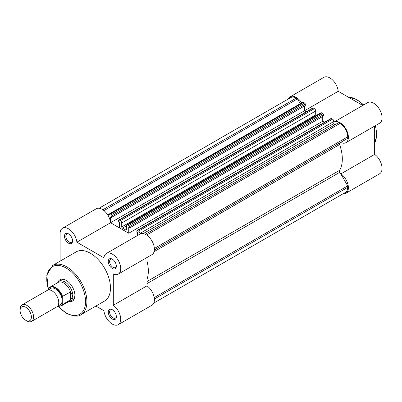 <?xml version="1.0" encoding="UTF-8"?>
<svg xmlns="http://www.w3.org/2000/svg" width="402" height="402" viewBox="0 0 402 402"><rect width="100%" height="100%" fill="white"/><g stroke="black" fill="none" stroke-linecap="round" stroke-linejoin="round"><path stroke-width="0.6" d="M31.597 321.394L56.772 306.862A9.527 5.497 -120 0 0 58.747 302.5A9.527 5.497 -120 0 0 54.587 292.912A9.527 5.497 -120 0 0 47.25 290.36L22.075 304.897A9.527 5.497 60 0 1 29.411 307.45A9.527 5.497 60 0 1 33.572 317.032A9.527 5.497 60 0 1 31.597 321.394A9.527 5.497 60 0 1 26.833 320.922L25.743 320.288A7.98 4.608 -120 0 0 31.386 317.032A7.98 4.608 -120 0 0 25.743 307.264A7.98 4.608 -120 0 0 20.1 310.52L20.1 309.254A9.527 5.497 60 0 1 22.075 304.897M58.149 305.354A9.527 5.497 -120 0 0 62.114 300.555A9.527 5.497 -120 0 0 56.798 289.882A9.527 5.497 -120 0 0 49.24 289.922M68.551 301.711L69.245 301.585A11.432 6.598 -120 0 0 70.526 301.118A11.432 6.598 -120 0 0 72.893 295.887A11.432 6.598 -120 0 0 67.903 284.385A11.432 6.598 -120 0 0 59.094 281.32A11.432 6.598 -120 0 0 58.054 282.194L57.597 282.737M57.592 306.188A10.573 6.105 -120 0 0 62.25 304.038L62.521 304.605A10.954 6.326 60 0 1 61.124 305.997L69.114 301.384A10.954 6.326 -120 0 0 70.717 299.606L72.893 295.887L70.4 292.028L62.521 296.344L62.25 297.229A10.573 6.105 -120 0 0 55.381 288.033A10.573 6.105 -120 0 0 48.506 289.294L48.778 288.41A10.954 6.326 60 0 1 50.17 287.023A10.954 6.326 60 0 1 62.521 296.344M70.717 292.375A10.954 6.326 -120 0 0 58.159 282.41L50.17 287.023L48.778 288.41M62.521 304.605L70.717 299.606M70.4 299.982L70.4 292.028M62.25 304.038L62.25 297.229M69.928 300.329L69.928 292.068M48.506 289.942L48.506 289.294M20.1 310.52A7.98 4.608 -120 0 0 25.743 320.288M340.971 149.021L340.971 142.599A11.909 6.874 -120 0 0 345.916 142.675A11.909 6.874 -120 0 0 347.74 133.132A11.909 6.874 -120 0 0 339.961 122.64A11.909 6.874 -120 0 0 334.012 122.052A11.909 6.874 -120 0 0 333.901 122.113M334.012 122.052L367.689 102.605A11.909 6.874 60 0 1 373.644 103.193A11.909 6.874 60 0 1 381.423 113.686A11.909 6.874 60 0 1 379.594 123.228L345.916 142.675M301.671 102.882A11.909 6.874 -120 0 0 296.184 97.364A11.909 6.874 -120 0 0 290.229 96.771A11.909 6.874 -120 0 0 288.37 98.942M290.229 96.771L323.906 77.33A11.909 6.874 60 0 1 329.861 77.918A11.909 6.874 60 0 1 338.218 91.299L362.745 105.46M343.107 193.749A11.909 6.874 -120 0 0 345.916 193.231A11.909 6.874 -120 0 0 347.921 184.337A11.909 6.874 -120 0 0 340.971 173.85L340.971 167.428M322.721 116.454L322.721 121.238L324.494 122.263L322.721 121.238L128.73 233.24L128.73 227.562L129.504 228.009L129.504 226.683A0.955 0.548 -120 0 0 128.831 225.517L127.786 224.914A1.904 1.1 -120 0 0 126.836 224.824A1.904 1.1 -120 0 0 126.439 225.693L126.439 229.648A0.955 0.548 60 0 1 126.243 230.085A0.955 0.548 60 0 1 125.72 230.009A34.291 19.798 60 0 0 124.082 228.999A34.291 19.798 60 0 0 122.444 228.115A0.955 0.548 -120 0 1 121.726 226.924L121.726 222.969A1.904 1.1 -120 0 0 120.379 220.638L119.334 220.035A0.955 0.548 -120 0 0 118.856 219.989A0.955 0.548 -120 0 0 118.66 220.427L118.66 221.748L119.434 222.195L119.434 227.874L110.55 222.743L76.872 242.185A11.909 6.874 -120 0 0 71.265 230.924A11.909 6.874 -120 0 0 62.561 228.215A11.909 6.874 -120 0 0 60.094 233.668L60.094 261.164M304.535 105.957L304.535 110.741L306.309 111.766L304.54 110.746A11.909 6.874 -120 0 0 304.535 110.681M340.971 173.85L374.654 154.403L374.654 126.082M374.654 154.403A11.909 6.874 60 0 1 381.598 164.895A11.909 6.874 60 0 1 379.594 173.785L345.916 193.231M62.561 228.215L96.239 208.769A11.909 6.874 60 0 1 104.942 211.482A11.909 6.874 60 0 1 110.55 222.743L338.218 91.299M68.516 243.195A5.713 3.301 60 0 1 64.471 236.195A5.713 3.301 60 0 1 68.516 233.858L68.516 233.858A5.713 3.301 60 0 1 72.556 240.858A5.713 3.301 60 0 1 68.516 243.195M68.868 234.08A4.764 2.749 -120 0 0 66.807 234.014A4.764 2.749 -120 0 0 66.074 237.828A4.764 2.749 -120 0 0 69.189 242.029A4.764 2.749 -120 0 0 71.571 242.265A4.764 2.749 -120 0 0 72.541 240.446M112.294 319.027A5.713 3.301 60 0 1 108.254 312.027A5.713 3.301 60 0 1 112.294 309.696L112.294 309.696A5.713 3.301 60 0 1 116.339 316.696A5.713 3.301 60 0 1 112.294 319.027M112.65 309.917A4.764 2.749 -120 0 0 110.59 309.847A4.764 2.749 -120 0 0 109.857 313.661A4.764 2.749 -120 0 0 112.967 317.861A4.764 2.749 -120 0 0 115.349 318.098A4.764 2.749 -120 0 0 116.324 316.279M112.294 268.471A5.713 3.301 60 0 1 108.254 261.471A5.713 3.301 60 0 1 112.294 259.139L112.294 259.139A5.713 3.301 60 0 1 116.339 266.139A5.713 3.301 60 0 1 112.294 268.471M112.65 259.36A4.764 2.749 -120 0 0 110.59 259.29A4.764 2.749 -120 0 0 109.857 263.109A4.764 2.749 -120 0 0 112.967 267.305A4.764 2.749 -120 0 0 115.349 267.541A4.764 2.749 -120 0 0 116.324 265.722M57.858 282.43A12.382 7.151 60 0 1 66.154 280.33L66.154 280.33A12.382 7.151 60 0 1 74.913 295.5A12.382 7.151 60 0 1 68.948 301.641M66.501 280.541A11.432 6.598 -120 0 0 61.114 280.154L59.094 281.32M95.892 306.053L103.937 310.701A11.909 6.874 -120 0 0 112.294 324.082A11.909 6.874 -120 0 0 118.248 324.67A11.909 6.874 -120 0 0 120.253 315.781A11.909 6.874 -120 0 0 113.309 305.289L113.309 274.038A11.909 6.874 -120 0 0 118.248 274.119A11.909 6.874 -120 0 0 118.248 260.365A11.909 6.874 -120 0 0 106.344 253.491A11.909 6.874 -120 0 0 103.937 257.813L76.872 242.185M81.023 314.64L104.6 301.028A28.386 16.392 -120 0 0 108.947 278.279A28.386 16.392 -120 0 0 90.405 253.265A28.386 16.392 -120 0 0 76.209 251.858L52.637 265.471A28.386 16.392 60 0 1 66.827 266.878A28.386 16.392 60 0 1 85.375 291.892A28.386 16.392 60 0 1 81.023 314.64C78.646 316.972 73.757 316.52 66.355 313.279L58.114 306.47M128.73 233.24L110.55 222.743M106.344 253.491L140.022 234.049A11.909 6.874 60 0 1 151.926 240.924A11.909 6.874 60 0 1 151.926 254.672L118.248 274.119M146.986 257.526L146.986 285.847A11.909 6.874 60 0 1 153.931 296.334A11.909 6.874 60 0 1 151.926 305.229L118.248 324.67M70.526 301.118L72.546 299.952A11.432 6.598 -120 0 0 74.908 295.098M146.986 285.847L113.309 305.289M154.202 297.606L347.71 185.885L347.71 187.387A10.954 6.326 60 0 1 345.439 192.402L153.785 303.058M99.048 208.251L290.706 97.596A10.954 6.326 60 0 1 296.184 98.138L102.842 209.764M296.184 98.138L297.485 98.892L103.977 210.613M297.485 98.892L300.259 103.696M108.254 215.834L108.254 215.196A1.904 1.1 -120 0 1 108.651 214.321L302.636 102.324A1.904 1.1 60 0 1 303.59 102.42L109.6 214.417A1.904 1.1 -120 0 0 108.651 214.321M110.645 215.02L304.636 103.023A0.955 0.548 60 0 1 305.309 104.188L111.319 216.186A0.955 0.548 -120 0 0 110.645 215.02L109.6 214.417M304.636 103.023L303.59 102.42M305.309 104.188L305.309 105.51L111.319 217.507L110.545 217.06L110.545 222.678M111.319 216.186L111.319 217.507M120.379 220.638L314.369 108.64L313.324 108.037L119.334 220.035M314.369 108.64A1.904 1.1 60 0 1 315.716 110.972L315.716 114.927A0.955 0.548 -120 0 0 315.942 115.64M128.831 225.517L322.821 113.52L321.776 112.917L127.786 224.914M322.821 113.52A0.955 0.548 60 0 1 323.494 114.686L323.494 116.007L129.504 228.009M139.911 234.11L139.911 233.472A1.904 1.1 -120 0 0 138.564 231.14L137.519 230.537A0.955 0.548 -120 0 0 137.047 230.487A0.955 0.548 -120 0 0 136.846 230.924L136.846 232.245L137.625 232.693L137.625 235.431M138.564 231.14L332.554 119.138L331.509 118.535L137.519 230.537M335.047 124.751A0.955 0.548 60 0 1 334.313 124.489A0.955 0.548 60 0 1 333.901 123.535L333.901 121.474L139.911 233.472M347.71 185.885L339.846 172.267A1.904 1.1 60 0 1 339.605 170.312A34.291 19.798 -120 0 0 339.605 144.554A1.904 1.1 60 0 1 339.846 142.876L154.368 249.964L347.71 138.338L347.71 136.836A10.954 6.326 60 0 0 339.961 123.419L338.66 122.665L145.318 234.291M118.856 219.989L312.846 107.987A0.955 0.548 60 0 1 313.324 108.037M126.836 224.824L320.826 112.821A1.904 1.1 60 0 1 321.776 112.917M137.047 230.487L331.032 118.489A0.955 0.548 60 0 1 331.509 118.535M332.554 119.138A1.904 1.1 60 0 1 333.901 121.474M146.986 279.425A34.291 19.798 -120 0 0 146.986 261.019M374.654 143.142A28.386 16.392 -120 0 0 375.302 125.705M363.398 105.083A28.386 16.392 -120 0 0 356.468 99.656A28.386 16.392 -120 0 0 347.971 96.932M58.411 306.51A27.436 15.839 -120 0 0 66.154 312.841A27.436 15.839 -120 0 0 85.556 301.641A27.436 15.839 -120 0 0 66.154 268.044A27.436 15.839 -120 0 0 48.506 289.556M126.439 229.592L125.72 230.009M347.71 187.387L154.368 299.013M315.716 110.972L121.726 222.969M315.716 114.927L121.726 226.924M126.439 225.808L122.444 228.115M323.494 114.686L129.504 226.683M333.901 123.535L143.273 233.592M339.961 123.419L146.624 235.039M347.71 136.836L154.368 248.456M154.082 251.662L339.605 144.554M146.986 281.516L339.605 170.312M146.986 283.616L339.846 172.267M154.368 249.964L339.846 142.876M57.461 306.329L61.124 305.997M374.654 143.328L376.78 135.394L375.634 125.519M363.725 104.892L356.941 99.611L347.81 96.837M52.637 265.471L46.778 275.023L48.436 289.953"/></g></svg>

